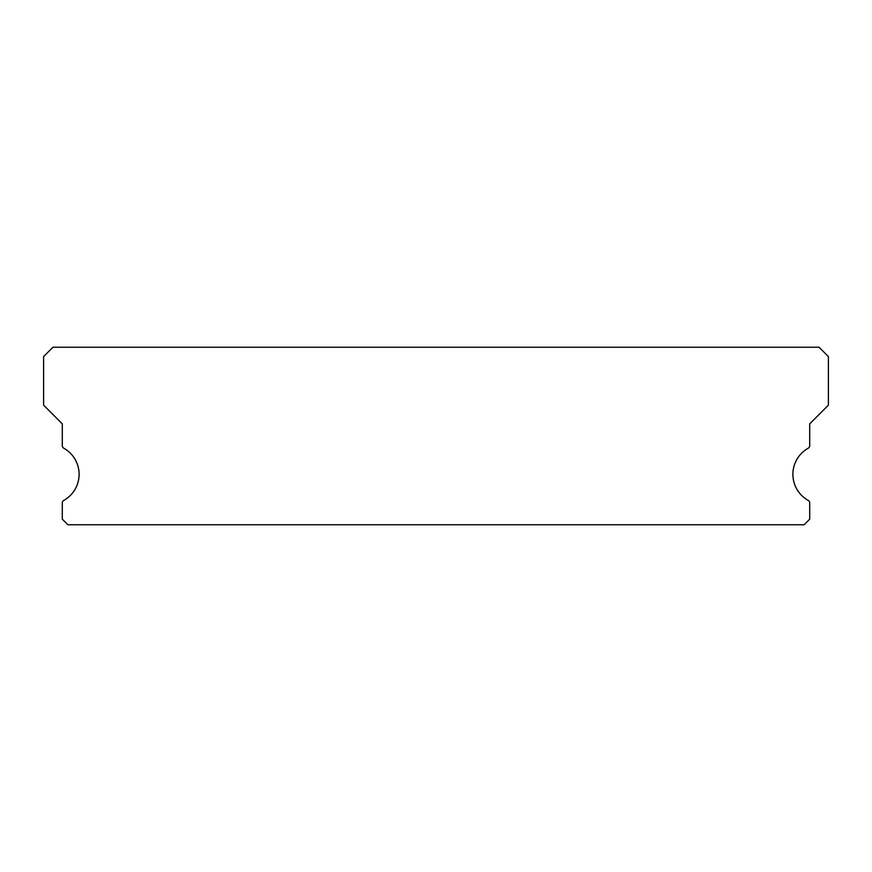 <?xml version="1.0" encoding="UTF-8"?>
<svg xmlns="http://www.w3.org/2000/svg" width="872" height="872" viewBox="0 0 872 872"><rect width="100%" height="100%" fill="white"/><g stroke="black" fill="none" stroke-linecap="round" stroke-linejoin="round"><path stroke-width="1.31" d="M808.268 500.441A29.899 29.899 0 0 1 808.268 448.175A2.801 2.801 0 0 0 809.717 445.723L809.717 423.857L828.4 405.164L828.4 356.583L819.059 347.241L52.941 347.241L43.6 356.583L43.6 405.164L62.283 423.857L62.283 445.723A2.801 2.801 0 0 0 63.732 448.175A29.899 29.899 0 0 1 63.732 500.441A2.801 2.801 0 0 0 62.283 502.893L62.283 519.156L67.896 524.759L804.104 524.759L809.717 519.156L809.717 502.893A2.801 2.801 0 0 0 808.268 500.441"/></g></svg>
